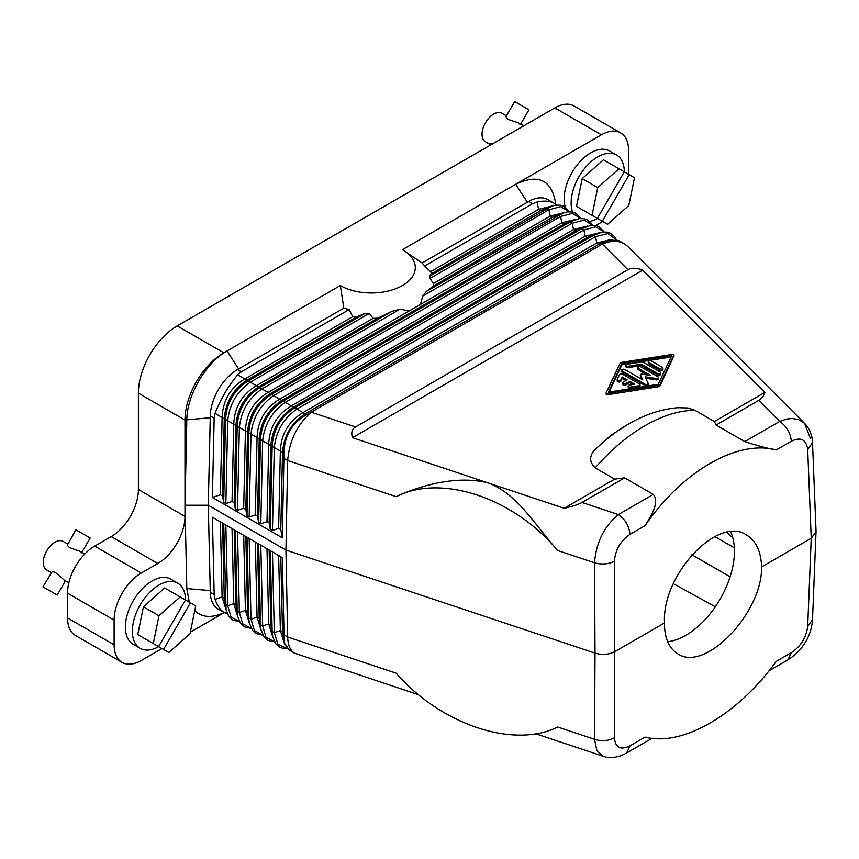 <?xml version="1.0" encoding="UTF-8"?>
<svg xmlns="http://www.w3.org/2000/svg" width="859" height="859" viewBox="0 0 859 859"><rect width="100%" height="100%" fill="white"/><g stroke="black" fill="none" stroke-linecap="round" stroke-linejoin="round"><path stroke-width="1.29" d="M245.846 536.564L247.564 611.651L249.378 623.076L247.564 611.651L245.416 610.405L249.529 623.763M184.986 516.409L184.986 420.051L138.396 393.154L138.396 489.512A38.44 22.194 120 0 1 111.208 536.585L94.705 546.12L141.305 573.017L157.809 563.493A38.44 22.194 120 0 0 184.986 516.409L138.396 489.512M596.994 447.797L610.76 435.395L628.584 423.992A149.595 86.372 -60 0 0 596.994 447.797C589.199 454.594 588.587 461.283 595.18 467.876A159.248 91.945 -60 0 1 694.931 410.28L714.398 421.522L764.875 392.38L642.65 270.156L352.469 437.693L488.986 483.198C517.998 494.763 534.115 523.99 557.695 550.522C513.843 497.737 441.172 473.513 396.117 496.663C419.589 485.807 457.471 474.576 488.986 483.198L564.17 508.26C572.416 506.466 578.365 504.534 582.005 502.451L624.611 477.851L614.647 479.118L595.18 467.876M67.657 544.026L63.147 541.417A16.471 9.513 120 0 0 46.676 550.93A16.471 9.513 120 0 0 46.676 569.957L51.186 572.556M81.927 552.262L90.163 537.992L75.893 529.756L67.27 545.272L69.568 547.677L80.617 551.51L81.573 552.874M80.617 551.51L84.848 553.948M185.565 600.054A37.613 21.722 120 0 0 177.781 583.186L170.791 579.159A37.613 21.722 120 0 0 133.177 600.87A37.613 21.722 120 0 0 133.177 644.304L140.167 648.341A37.613 21.722 120 0 0 158.657 646.655M189.291 602.202L186.811 588.576L184.986 505.242L186.811 419.804C186.918 395.14 205.892 362.659 227.034 350.944L223.812 352.802L177.222 325.905L554.839 107.89A38.44 22.194 -60 0 1 574.048 105.979L620.649 132.887A38.44 22.194 -60 0 1 628.605 150.486L628.605 174.334M184.986 420.051A54.912 31.708 -60 0 1 223.812 352.802M114.118 620.101L114.118 644.798A38.44 22.194 120 0 0 122.085 662.396L75.485 635.488A38.44 22.194 120 0 1 67.528 617.9L67.528 593.193L114.118 620.101A38.44 22.194 -60 0 1 141.305 573.017M122.085 662.396A38.44 22.194 120 0 0 141.305 660.485L161.964 648.566M224.049 612.714L190.354 632.17M224.296 612.617L221.107 613.906C210.23 618.093 201.446 617.03 194.735 610.749M630.001 745.816L626.598 753.01C620.241 756.618 610.985 759.249 603.093 756.242L596.833 750.487L594.546 739.309C601.762 741.489 608.387 740.984 614.432 737.806C615.345 747.727 620.542 750.401 630.001 745.816L645.109 737.097C682.347 746.879 737.527 715.01 776.225 661.398L791.332 652.679C800.835 646.301 806.29 637.485 807.696 626.222L811.229 538.239L761.6 566.897C762.416 613.111 705.056 672.651 677.848 653.839C668.828 648.287 664.394 637.99 664.522 622.936L614.894 651.594C608.848 654.655 602.223 655.159 595.019 653.108L594.546 739.309L557.695 727.025C513.843 748.973 441.172 724.749 396.117 673.166L287.679 637.024C287.937 645.12 290.235 650.521 294.583 653.205L289.547 650.295L284.254 642.94L282.278 557.598L212.388 517.247L214.17 594.578L210.283 592.345L208.286 505.242L184.986 505.242M311.226 412.18L306.62 414.661C291.802 423.143 284.265 435.964 284.007 453.144L274.3 447.55L272.453 530.475L278.627 528.403L280.786 529.638L282.278 537.82L212.388 497.468L214.17 418.075L210.283 415.831A38.44 22.194 -60 0 1 210.326 414.811L208.286 505.242L285.94 550.082L287.679 460.521C289.386 440.646 297.257 424.539 311.269 412.202L602.352 244.106C610.824 240.531 618.083 240.38 624.139 243.688L627.51 246.265L804.593 423.347L810.316 438.24M210.283 415.831L208.361 501.763M642.65 270.156C636.476 267.783 631.569 267.621 627.94 269.683L355.529 426.955C351.954 429.06 350.934 432.635 352.469 437.693M714.398 421.522L716.084 425.033L744.753 441.59C757.434 445.724 767.925 448.516 776.225 449.966C737.527 439.346 682.347 471.204 645.109 525.665C651.154 515.658 659.991 502.247 653.28 494.397L624.611 477.851M272.453 530.475L270.295 529.241L269.135 522.916L266.977 521.671L268.706 444.393C269.425 427.428 276.963 414.596 291.319 405.91L293.467 407.155C279.755 416.218 272.217 429.038 270.864 445.638L262.661 440.828C264.411 424.475 271.949 411.644 285.263 402.345L583.873 229.944L581.726 228.698L590.777 225.326L595.749 225.434L599.131 226.669L604.124 231.898M599.281 232.757L585.162 236.257L291.319 405.91L283.105 401.099C269.146 410.033 261.608 422.853 260.502 439.583L262.661 440.828L260.803 523.754L266.977 521.671M260.803 523.754L258.645 522.508L257.485 516.195L255.327 514.949L257.056 437.671C257.775 420.706 265.313 407.875 279.669 399.188L281.827 400.434C268.105 409.485 260.567 422.317 259.214 438.917L251.011 434.096C252.761 417.742 260.298 404.922 273.613 395.612L572.223 223.211L570.075 221.976L579.127 218.605L584.099 218.712L587.481 219.947L592.474 225.176M587.631 226.035L573.511 229.536L279.669 399.188L271.465 394.378C257.496 403.3 249.958 416.132 248.852 432.861L251.011 434.096L249.153 517.032L255.327 514.949M249.153 517.032L246.995 515.787L245.835 509.462L243.688 508.227L245.416 430.939C246.125 413.974 253.663 401.153 268.019 392.456L237.675 374.857L241.336 371.829L237.46 369.585A38.44 22.194 -60 0 0 210.326 414.811M237.503 510.3L235.345 509.065L237.202 426.128L233.766 424.217C234.475 407.252 242.013 394.421 256.369 385.734L373.107 318.335L377.724 318.163L391.908 311.377L259.815 387.645C245.846 396.579 238.308 409.41 237.202 426.128L239.36 427.374L237.503 510.3L243.688 508.227M232.037 501.495L233.766 424.217L227.71 420.652L225.853 503.578L232.037 501.495L234.185 502.74L235.345 509.065M225.853 503.578L223.694 502.332L222.535 496.019L220.387 494.773L222.116 417.495C222.825 400.53 230.362 387.699 244.718 379.012L352.673 316.692L356.023 317.239L246.877 380.258C233.165 389.31 225.627 402.141 224.263 418.741L215.072 413.34C220.57 399.199 228.107 386.367 237.675 374.857M212.388 497.468L220.387 494.773M352.673 316.692L349.205 309.551A57.66 33.286 180 0 1 343.944 308.102L237.46 369.585M223.694 502.332L225.552 419.407C226.658 402.678 234.196 389.857 248.165 380.924L365.225 313.342L369.241 313.503L250.313 382.169C236.998 391.468 229.46 404.299 227.71 420.652L224.263 418.741L222.535 496.019M592.345 225.176L584.045 220.087L572.223 223.211L573.511 229.536L575.67 230.781L581.726 228.698L283.105 401.099L281.827 400.434L575.67 230.781L586.847 226.293M409.335 310.872L420.545 304.397L422.617 296.14L426.322 291.512L433.172 286.144L433.473 283.481L550.222 216.081L552.369 217.327L558.425 215.244L560.583 216.489L561.861 222.814L564.019 224.059L570.075 221.976L271.465 394.378L268.019 392.456L409.335 310.872L399.918 309.24L391.908 311.377M552.681 205.859L538.572 209.36L540.719 210.605L431.572 273.613L430.617 271.68L424.593 266.022L532.451 203.755L537.068 202.005L538.572 209.36L430.617 271.68M431.572 273.613L429.715 276.104L551.908 206.117L546.238 208.061L540.719 210.605L546.775 208.522L548.933 209.768L550.222 216.081L564.331 212.581M234.185 502.74L235.914 425.463C237.277 408.863 244.804 396.042 258.527 386.979L377.724 318.163M245.835 509.462L247.564 432.184L239.36 427.374C241.111 411.021 248.648 398.189 261.963 388.891L399.918 309.24M575.197 219.56L564.019 224.059L270.177 393.701C256.454 402.764 248.917 415.595 247.564 432.184L248.852 432.861L246.995 515.787M606.175 393.068L606.143 394.27L607.302 394.786L658.66 386.7A1.825 1.052 0 0 0 659.948 385.959L673.95 356.023M658.66 385.358A1.825 1.052 0 0 0 659.948 384.617L673.982 354.821L672.822 354.316L621.465 362.391A1.825 1.052 0 0 0 620.177 363.132L606.143 392.928L607.302 393.433L658.66 385.358L658.66 386.7M210.283 592.345A38.44 22.194 120 0 0 210.326 593.322A38.44 22.194 120 0 0 218.24 609.117L227.452 613.981M278.627 528.403L280.356 451.115C281.076 434.149 288.603 421.329 302.969 412.631L296.913 409.067C283.588 418.365 276.061 431.197 274.3 447.55L272.153 446.304C273.259 429.586 280.796 416.755 294.755 407.821L296.913 409.067L595.523 236.665L593.376 235.42L602.427 232.048L607.399 232.155L610.781 233.39L614.368 236.472L616.236 239.586M294.583 653.205L418.516 694.716M556.503 205.065L554.141 203.272C549.932 200.931 544.241 200.501 537.068 202.005M214.17 418.075L215.072 413.34M282.278 537.82L284.007 453.144M611.017 239.511L596.812 242.99L302.969 412.631L305.117 413.877C291.405 422.939 283.867 435.771 282.514 452.36L280.786 529.638M776.225 449.966L791.332 441.247C790.452 432.807 786.576 426.204 779.682 421.425L786.833 419.009L792.127 418.451L798.537 419.536L804.593 423.347C809.554 428.512 812.195 434.965 812.507 442.686L816.05 531.302L812.507 619.811C811.809 629.325 808.695 637.915 803.154 645.581C799.89 650.574 794.822 655.342 787.928 659.862L769.073 670.75M520.694 124.083L528.929 109.812L514.67 101.577L506.08 116.448L506.456 117.908L508.345 119.498L518.482 122.88L520.35 124.684M68.849 582.756L64.146 580.04L55.309 572.384L52.227 571.568L42.95 586.826L57.22 595.062L42.95 586.826M603.995 231.909L595.695 226.819L583.873 229.944L585.162 236.257L587.32 237.503L593.376 235.42L294.755 407.821L293.467 407.155L587.32 237.503L598.498 233.014M214.17 594.578L215.072 599.378C217.402 605.928 220.57 610.395 224.586 612.789M223.705 523.775L226.078 609.622L228.623 616.128L232.929 620.187L239.564 621.658M226.078 609.622L224.263 598.197L225.552 604.521L227.71 605.767L231.071 617.095L239.5 621.54M284.007 639.182L282.514 631.827L280.356 630.581L284.522 643.982M278.638 555.494L280.356 630.581L274.3 632.664L277.972 644.4L287.11 648.427M272.453 551.918L274.3 632.664L272.153 631.419L272.668 636.519L270.864 625.094L268.706 623.859L272.818 637.217M266.988 548.772L268.706 623.859L262.661 625.943L266.022 637.271L274.45 641.716M260.803 545.197L262.661 625.943L260.502 624.697L261.018 629.797L259.214 618.373L257.056 617.127L261.168 630.495M255.338 542.04L257.056 617.127L251.011 619.21L254.371 630.549L262.8 634.994M249.153 538.475L251.011 619.21L248.852 617.965L246.995 537.229M645.109 525.665L630.001 534.384C620.542 540.783 615.345 549.76 614.432 561.303C608.387 564.234 601.762 564.739 594.546 562.806C596.092 542.587 604.027 526.503 618.351 514.562L582.005 502.451M235.345 530.508L237.202 611.243L239.36 612.488L242.721 623.827L251.15 628.273M422.102 262.983L402.431 249.679L515.701 184.288C538.711 173.357 552.09 180.079 555.827 204.442M234.196 529.831L235.914 604.919L237.728 616.343L235.914 604.919L233.766 603.684L237.879 617.041M280.786 556.739L282.514 631.827L284.254 642.94M222.545 523.11L224.263 598.197L222.116 596.951L226.228 610.319M284.061 634.93L287.679 637.024L285.94 550.082L595.019 653.108L594.546 562.806L557.695 550.522M575.981 219.313L561.861 222.814L420.545 304.397M569.045 211.733L560.755 206.643L548.933 209.768L430.005 278.423L433.473 283.481M210.326 593.322L208.361 508.635M616.15 239.564L607.871 233.594L595.523 236.665L596.812 242.99L598.97 244.235L606.014 241.808L602.352 244.106L627.94 269.683M349.205 309.551L241.336 371.829M564.17 508.26L614.647 479.118M628.584 423.992C644.594 414.639 661.022 409.206 677.858 407.692L687.941 407.971L694.931 410.28M630.001 534.384C629.121 525.955 625.245 519.341 618.351 514.562L653.28 494.397M238.609 368.919L227.034 350.944L340.304 285.542L343.858 308.156M402.431 249.679L402.431 249.679A43.927 25.362 180 0 1 402.431 285.542A43.927 25.362 180 0 1 340.304 285.542M554.839 107.89L601.429 134.788L515.701 184.288L527.351 202.219M433.172 286.144L552.369 217.327L563.547 212.839L426.322 291.512M658.187 384.338L608.365 392.176L621.948 363.411L671.759 355.572L658.187 384.338M609.052 392.069L621.948 364.764L621.948 363.411M373.107 318.335L369.241 313.503M626.598 753.01L652.013 738.332M580.695 218.454L572.395 213.365L560.583 216.489L422.617 296.14M624.139 243.688L619.103 240.778L609.75 239.876L598.97 244.235L305.117 413.877L306.62 414.661M716.084 425.033L759.442 399.983L762.942 396.858L764.875 392.38M609.75 239.876L606.014 241.808M791.332 441.247C800.835 436.694 806.29 439.518 807.696 449.719L811.229 538.239L816.05 531.732M602.674 221.504A38.44 22.194 -60 0 1 601.429 222.256L595.878 225.455M554.141 203.272L547.795 199.61A38.44 22.194 120 0 0 528.575 201.511L422.091 262.994A57.66 33.286 180 0 1 424.593 266.022M715.322 606.776L673.295 583.648M691.882 554.753L730.096 576.808M365.225 313.342L356.023 317.239M664.522 622.936C661.537 575.466 717.662 515.217 746.482 534.953C755.995 540.794 761.031 551.446 761.6 566.897M430.005 278.423L429.715 276.104M67.528 593.193A38.44 22.194 -60 0 1 94.705 546.12M138.396 393.154A54.912 31.708 -60 0 1 177.222 325.905M667.615 641.694A68.645 39.632 120 0 0 734.424 551.199A68.645 39.632 120 0 0 730.644 531.721M624.332 171.864A37.613 21.722 120 0 0 616.547 155.007L609.557 150.969A37.613 21.722 120 0 0 571.944 172.691A37.613 21.722 120 0 0 565.308 207.202M601.429 134.788A38.44 22.194 -60 0 1 620.649 132.887M791.332 652.679L787.928 659.862M621.948 364.764L671.072 357.022M622.7 382.835A1.825 1.052 0 0 0 623.838 383.812A1.825 1.052 0 0 0 625.824 383.586L629.711 381.342L634.661 384.198L629.572 385.004A1.825 1.052 0 0 0 628.219 386.024A1.825 1.052 0 0 0 630.527 387.044L638.656 385.766A1.825 1.052 0 0 0 640.019 384.746A1.825 1.052 0 0 0 639.483 383.994L622.528 374.213A1.825 1.052 0 0 0 619.468 374.685L617.256 379.377A1.825 1.052 0 0 0 617.191 379.657A1.825 1.052 0 0 0 618.781 380.709A1.825 1.052 0 0 0 620.789 379.925L622.174 376.994L627.124 379.85L623.237 382.094A1.825 1.052 0 0 0 622.7 382.835L622.7 384.188A1.825 1.052 0 0 0 623.838 385.165A1.825 1.052 0 0 0 625.824 384.929L629.711 382.695L632.825 384.488M617.256 380.73A1.825 1.052 0 0 0 617.191 380.999A1.825 1.052 0 0 0 618.781 382.051A1.825 1.052 0 0 0 620.789 381.278L622.174 378.336L625.953 380.526M628.219 386.024L628.219 387.366A1.825 1.052 0 0 0 630.527 388.386L638.656 387.108A1.825 1.052 0 0 0 640.019 386.088L640.019 384.746M621.626 370.261A1.825 1.052 0 0 0 622.163 371.013L645.023 384.209A1.825 1.052 0 0 0 647.02 384.435A1.825 1.052 0 0 0 648.148 383.468A1.825 1.052 0 0 0 648.083 383.189L645.12 376.79L656.201 378.508A1.825 1.052 0 0 0 658.499 377.488A1.825 1.052 0 0 0 657.973 376.736L641.018 366.954A1.825 1.052 0 0 0 639.021 366.729A1.825 1.052 0 0 0 637.893 367.706A1.825 1.052 0 0 0 638.43 368.447L650.553 375.447L641.469 374.041L640.32 374.545L642.779 379.925L624.751 369.51A1.825 1.052 0 0 0 622.754 369.284A1.825 1.052 0 0 0 621.626 370.261L621.626 371.603A1.825 1.052 0 0 0 622.163 372.355L645.023 385.551A1.825 1.052 0 0 0 647.02 385.788A1.825 1.052 0 0 0 648.148 384.811A1.825 1.052 0 0 0 648.083 384.531M640.352 375.759L641.931 379.431M637.893 367.706L637.893 369.048A1.825 1.052 0 0 0 638.43 369.789L647.364 374.953M645.796 378.239L656.201 379.85A1.825 1.052 0 0 0 658.499 378.83L658.499 377.488M625.878 365.247L625.878 366.589A1.825 1.052 0 0 0 628.176 367.609L641.405 365.526L657.629 374.9A1.825 1.052 0 0 0 659.615 375.125A1.825 1.052 0 0 0 660.754 374.148L660.754 372.806A1.825 1.052 0 0 0 660.217 372.054L643.992 362.691A3.661 2.115 0 0 0 640.449 362.144L627.231 364.227A1.825 1.052 0 0 0 625.878 365.247A1.825 1.052 0 0 0 628.176 366.267L641.405 364.184L657.629 373.547A1.825 1.052 0 0 0 659.615 373.783A1.825 1.052 0 0 0 660.754 372.806M648.244 361.725L648.244 363.067A1.825 1.052 0 0 0 648.781 363.819L659.819 370.186A1.825 1.052 0 0 0 661.806 370.412A1.825 1.052 0 0 0 662.944 369.434L662.944 368.092A1.825 1.052 0 0 0 662.407 367.341L651.369 360.973A1.825 1.052 0 0 0 649.383 360.748A1.825 1.052 0 0 0 648.244 361.725A1.825 1.052 0 0 0 648.781 362.466L659.819 368.844A1.825 1.052 0 0 0 661.806 369.069A1.825 1.052 0 0 0 662.944 368.092M622.174 378.336L622.174 376.994M629.711 382.695L629.711 381.342M641.405 365.526L641.405 364.184M616.547 155.007A37.613 21.722 120 0 0 578.934 176.729A37.613 21.722 120 0 0 572.556 212.001M576.518 206.396L592.055 215.362L597.735 187.584L618.952 168.761L603.426 159.795L582.209 178.618L576.518 206.396L592.055 215.373M589.661 221.504A37.613 21.722 120 0 0 597.424 218.476M618.952 168.761L634.49 177.727L628.809 205.516L607.581 224.339L589.585 213.945M629.196 174.678L602.288 221.278M582.209 178.618L597.735 187.584M592.055 215.362L597.349 218.422L624.257 171.821M506.434 115.847L501.914 113.238A16.471 9.513 120 0 0 485.442 122.751A16.471 9.513 120 0 0 485.442 141.767L489.952 144.376M492.894 143.646L490.489 143.571L489.115 145.826M177.781 583.186A37.613 21.722 120 0 0 140.167 604.908A37.613 21.722 120 0 0 140.167 648.341M180.186 596.941L164.66 587.975L143.432 606.798L137.751 634.586L153.289 643.552L158.969 615.763L180.186 596.941L195.723 605.917L190.032 633.706L168.815 652.518L150.808 642.124M190.43 602.857L163.521 649.458M137.751 634.586L158.582 646.612L185.48 600.001M143.432 606.798L158.969 615.763M210.154 417.753L186.811 419.804M396.117 496.663L287.679 460.521L284.061 458.427M355.529 426.955L311.269 412.202M659.948 385.959L659.948 384.617M257.485 516.195L259.214 438.917L260.502 439.583L258.645 522.508M269.135 522.916L270.864 445.638L272.153 446.304L270.295 529.241M744.753 441.59L779.682 421.425L758.701 400.434M270.295 550.683L272.153 631.419L270.864 625.094L269.135 550.007M258.645 543.951L260.502 624.697L259.214 618.373L257.485 543.285M243.688 535.318L245.416 610.405L239.36 612.488L237.503 531.742M232.037 528.596L233.766 603.684L227.71 605.767L225.853 525.021M220.387 521.864L222.116 596.951L215.072 599.378M210.154 590.573L186.811 588.576M614.432 561.303L614.432 737.806M807.696 626.222L812.507 619.811M607.302 394.786L607.302 393.433M157.809 563.493L111.208 536.585M67.528 617.9L114.118 644.798M528.575 201.511L532.451 203.755M807.696 449.719L812.507 442.686M673.95 356.302L673.95 354.96M732.845 537.949L726.918 532.247M630.527 388.386L630.527 387.044M638.656 387.108L638.656 385.766M620.789 381.278L620.789 379.925M625.824 384.929L625.824 383.586M656.201 379.85L656.201 378.508M638.43 369.789L638.43 368.447M640.352 376.027L640.352 374.685M622.163 372.355L622.163 371.013M645.023 385.551L645.023 384.209M657.629 374.9L657.629 373.547M628.176 367.609L628.176 366.267M659.819 370.186L659.819 368.844M648.781 363.819L648.781 362.466M287.185 648.491L282.879 648.309L279.508 647.074L275.922 643.992L272.668 636.519M274.515 641.834L267.858 640.342L264.271 637.271L261.018 629.797M262.865 635.112L256.207 633.62L252.621 630.549L249.378 623.076M237.728 616.343L240.273 622.85L244.579 626.909L251.215 628.391M563.558 212.839L567.488 211.872L572.448 211.98L575.831 213.215L580.824 218.454M606.143 394.27L606.143 392.928M551.908 206.117L555.837 205.151L560.809 205.258L564.18 206.493L569.173 211.722M603.093 756.242L535.758 733.801M673.982 356.163L673.982 354.821M617.191 380.999L617.191 379.657M640.32 375.898L640.32 374.545M648.148 384.811L648.148 383.468M734.327 547.827L714.752 536.531M519.384 123.32L523.743 125.833M65.456 580.791L57.22 595.062"/></g></svg>
